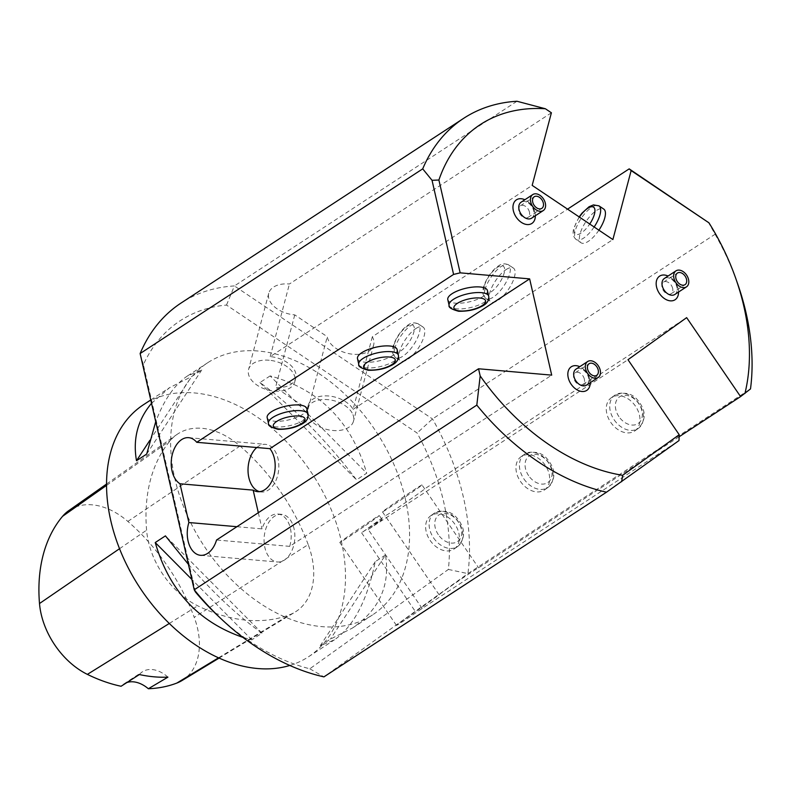 <?xml version="1.0" encoding="UTF-8"?>
<svg xmlns="http://www.w3.org/2000/svg" width="790" height="790" viewBox="0 0 790 790"><rect width="100%" height="100%" fill="white"/><g stroke="black" fill="none" stroke-linecap="round" stroke-linejoin="round"><path stroke-width="0.59" stroke-dasharray="3.95 2.96" d="M195.456 592.006L143.385 364.674A200.848 137.746 -123.2 0 1 226.513 305.059L417.13 433.029A200.848 137.746 -123.2 0 1 448.374 569.432L309.818 668.794A200.848 137.746 -123.2 0 1 218.228 616.101M405.319 498.846A150.633 103.302 56.8 0 0 207.701 362.738A150.633 103.302 56.8 0 0 203.642 545.347A150.633 103.302 56.8 0 0 372.525 614.926A150.633 103.302 56.8 0 0 405.319 498.846M309.818 668.794L323.93 676.872L467.917 573.619L750.5 388.927M448.374 569.432L467.917 573.619A215.186 147.582 56.8 0 0 432.495 418.937L234.403 285.941L516.976 101.258M708.117 221.862L715.078 234.255L432.495 418.937L417.13 433.029M715.078 234.255A215.186 147.582 -123.2 0 1 737.238 282.623M226.513 305.059L234.403 285.941A215.186 147.582 56.8 0 0 181.127 302.995M678.541 292.043A14.111 9.678 56.8 0 0 678.245 289.357A14.111 9.678 56.8 0 0 678.146 288.873A14.111 9.678 56.8 0 0 670.424 277.379A14.111 9.678 56.8 0 0 668.073 276.036M535.334 215.749A14.111 9.678 56.8 0 0 535.037 213.063A14.111 9.678 56.8 0 0 534.939 212.579A14.111 9.678 56.8 0 0 527.216 201.085A14.111 9.678 56.8 0 0 524.866 199.742M590.219 382.696A14.111 9.678 56.8 0 0 589.923 380.01A14.111 9.678 56.8 0 0 589.814 379.526A14.111 9.678 56.8 0 0 582.102 368.031A14.111 9.678 56.8 0 0 579.751 366.688M551.4 112.782L289.416 284.005A23.907 14.803 -165.2 0 0 268.738 293.307A23.907 14.803 -165.2 0 0 294.759 314.884L327.257 336.708A23.907 14.803 -165.2 0 0 349.871 353.831A23.907 14.803 -165.2 0 0 373.66 344.954A23.907 14.803 -165.2 0 0 372.337 336.747L567.566 209.143M679.143 436.751L478.592 567.822A23.907 0.514 -34.3 0 0 458.378 581.025A23.907 0.514 -34.3 0 0 439.112 594.801A23.907 0.514 -34.3 0 0 439.141 594.811L415.52 611.746A23.907 0.514 -34.3 0 0 396.452 625.394A23.907 0.514 -34.3 0 0 422.146 608.448L678.995 440.573M236.911 526.703L262.033 528.885A23.907 15.326 95 0 1 277.873 514.023A23.907 15.326 95 0 1 289.713 546.364L551.697 375.132M258.32 512.71L262.033 528.885M289.713 546.364L216.559 540.005M397.103 349.545A20.323 7.011 -12.9 0 1 386.616 358.551A20.323 7.011 -12.9 0 1 364.911 362.175A20.323 7.011 -12.9 0 1 357.485 358.621M487.41 290.522A20.323 7.011 -12.9 0 1 476.923 299.529A20.323 7.011 -12.9 0 1 455.218 303.153A20.323 7.011 -12.9 0 1 447.792 299.598M306.797 408.568A20.323 7.011 -12.9 0 1 296.309 417.574A20.323 7.011 -12.9 0 1 274.604 421.198A20.323 7.011 -12.9 0 1 267.168 417.643M439.141 594.811L385.214 515.85A23.907 0.514 -34.3 0 0 405.606 502.519A23.907 0.514 -34.3 0 0 424.674 488.872L686.648 317.639M422.146 608.448L368.219 529.488A23.907 0.514 -34.3 0 0 382.014 519.465A23.907 0.514 -34.3 0 0 361.593 532.796L385.214 515.85M361.593 532.796L415.52 611.746M421.978 484.922A23.907 0.514 -34.3 0 0 421.969 484.922A23.907 0.514 -34.3 0 0 409.072 493.158A23.907 0.514 -34.3 0 0 387.663 507.931A23.907 0.514 -34.3 0 0 382.488 511.9A23.907 0.514 -34.3 0 0 402.525 498.836A23.907 0.514 -34.3 0 0 421.978 484.922L424.674 488.872A23.907 0.514 -34.3 0 0 424.665 488.872L478.592 567.822M368.219 529.488L627.981 359.707M634.577 431.063A20.323 14.783 -125.6 0 0 634.962 430.797A20.323 14.783 -125.6 0 0 635.13 405.665A20.323 14.783 -125.6 0 0 611.272 397.765A20.323 14.783 -125.6 0 0 610.739 422.374A20.323 14.783 -125.6 0 0 634.577 431.063M544.27 490.086A20.323 14.783 -125.6 0 0 544.656 489.82A20.323 14.783 -125.6 0 0 544.824 464.688A20.323 14.783 -125.6 0 0 520.966 456.788A20.323 14.783 -125.6 0 0 520.432 481.396A20.323 14.783 -125.6 0 0 544.27 490.086M453.964 549.109A20.323 14.783 -125.6 0 0 454.349 548.843A20.323 14.783 -125.6 0 0 454.517 523.711A20.323 14.783 -125.6 0 0 430.659 515.811A20.323 14.783 -125.6 0 0 430.125 540.419A20.323 14.783 -125.6 0 0 453.964 549.109M294.759 314.884L275.532 387.485A23.907 14.803 -165.2 0 0 295.746 378.143A23.907 14.803 -165.2 0 0 270.2 356.606L532.174 185.383M372.337 336.747L353.11 409.348A23.907 14.803 -165.2 0 0 328.838 396.007A23.907 14.803 -165.2 0 0 308.219 405.319A23.907 14.803 -165.2 0 0 308.031 409.299L275.532 387.485M308.031 409.299L327.257 336.708M270.2 356.606L289.416 284.005M353.11 409.348L612.882 239.567M415.866 328.561A20.323 7.772 123.9 0 1 423.114 327.109A20.323 7.772 123.9 0 1 418.236 348.321A20.323 7.772 123.9 0 1 400.451 360.862A20.323 7.772 123.9 0 1 399.404 352.073A20.323 7.772 123.9 0 1 415.866 328.561M506.173 269.538A20.323 7.772 123.9 0 1 513.421 268.087A20.323 7.772 123.9 0 1 508.543 289.288A20.323 7.772 123.9 0 1 490.768 301.839A20.323 7.772 123.9 0 1 489.711 293.05A20.323 7.772 123.9 0 1 506.173 269.538M598.909 230.186A20.323 7.772 123.9 0 1 581.075 242.806A20.323 7.772 123.9 0 1 580.018 234.028A20.323 7.772 123.9 0 1 596.48 210.505A20.323 7.772 123.9 0 1 603.728 209.064M256.78 447.525A23.907 15.326 95 0 1 265.499 444.345A23.907 15.326 95 0 1 273.538 448.977A23.907 15.326 95 0 1 277.458 476.261A23.907 15.326 95 0 1 261.362 491.982A23.907 15.326 95 0 1 259.545 491.656M293.366 546.68A23.907 15.326 95 0 1 277.389 561.986A23.907 15.326 95 0 1 264.897 547.687A23.907 15.326 95 0 1 281.526 514.349A23.907 15.326 95 0 1 293.366 546.68M365.513 525.548A23.907 0.514 -34.3 0 0 379.309 515.524A23.907 0.514 -34.3 0 0 366.59 523.632A23.907 0.514 -34.3 0 0 345.003 538.523A23.907 0.514 -34.3 0 0 339.828 542.493A23.907 0.514 -34.3 0 0 365.513 525.548M352.152 412.973A23.907 14.803 -165.2 0 0 327.87 399.641A23.907 14.803 -165.2 0 0 307.251 408.944A23.907 14.803 -165.2 0 0 315.803 424.586A23.907 14.803 -165.2 0 0 353.486 421.179A23.907 14.803 -165.2 0 0 352.152 412.973M269.232 360.24A23.907 14.803 -165.2 0 0 248.564 369.542A23.907 14.803 -165.2 0 0 257.106 385.174A23.907 14.803 -165.2 0 0 294.788 381.777A23.907 14.803 -165.2 0 0 269.232 360.24M143.385 364.674L140.126 353.545M586.486 385.135A9.569 6.557 56.8 0 0 586.743 373.542A9.569 6.557 56.8 0 0 576.019 369.128M584.324 379.052A6.932 4.76 56.8 0 0 575.229 372.781A6.932 4.76 56.8 0 0 573.718 378.124A6.932 4.76 56.8 0 0 582.823 384.394A6.932 4.76 56.8 0 0 584.324 379.052M531.601 218.188A9.569 6.557 56.8 0 0 531.858 206.595A9.569 6.557 56.8 0 0 521.133 202.181M529.448 212.105A6.932 4.76 56.8 0 0 520.353 205.835A6.932 4.76 56.8 0 0 518.842 211.177A6.932 4.76 56.8 0 0 527.937 217.447A6.932 4.76 56.8 0 0 529.448 212.105M674.808 294.482A9.569 6.557 56.8 0 0 675.065 282.889A9.569 6.557 56.8 0 0 664.341 278.475M672.655 288.39A6.932 4.76 56.8 0 0 663.561 282.129A6.932 4.76 56.8 0 0 662.05 287.471A6.932 4.76 56.8 0 0 671.144 293.732A6.932 4.76 56.8 0 0 672.655 288.39M289.802 665.466A150.633 103.302 56.8 0 0 308.436 656.816A150.633 103.302 56.8 0 0 341.231 540.735A150.633 103.302 56.8 0 0 143.612 404.628M151.532 403.315L169.623 387.633L191.545 376.632L201.746 369.967L187.516 375.931C174.62 384.562 164.014 399.799 155.729 421.643M385.471 555.005L375.27 561.67C367.192 600.489 353.584 626.539 334.447 639.811L320.217 645.786L330.418 639.12L352.34 628.109C379.299 609.732 390.339 585.37 385.471 555.005L330.418 639.12M270.131 375.912L259.94 382.577C293.07 406.524 325.273 438.954 356.537 479.866L366.728 473.2C351.58 421.761 319.387 389.332 270.131 375.912L366.728 473.2M188.415 564.356C213.507 593.152 238.047 616.091 262.023 633.175L251.832 639.841L242.935 637.382M308.199 544.567A172.151 118.066 56.8 0 0 240.022 446.024A71.732 49.197 56.8 0 0 176.861 434.54A71.732 49.197 56.8 0 0 170.314 440.553A172.151 118.066 56.8 0 0 146.594 530.159A71.732 49.197 56.8 0 0 197.717 605.812A172.151 118.066 56.8 0 0 289.624 614.748A71.732 49.197 56.8 0 0 295.095 612.072A71.732 49.197 56.8 0 0 308.199 544.567L194.231 617.346A167.589 114.935 56.8 0 0 127.861 521.43A67.17 46.067 56.8 0 0 68.72 510.676M181.957 680.565A67.17 46.067 56.8 0 0 194.231 617.346M126.973 682.491A28.697 19.681 56.8 0 0 123.674 684.061A28.697 19.681 56.8 0 0 121.077 686.263M167.924 677.149A28.697 19.681 56.8 0 0 142.467 671.777A28.697 19.681 56.8 0 0 139.376 674.551M375.27 561.67L320.217 645.786M259.94 382.577L356.537 479.866M149.833 440.356L191.545 376.632M146.693 454.072L201.746 369.967M251.832 639.841L191.871 579.445M262.023 633.175L165.426 535.877M308.1 414.256A20.323 7.011 -12.9 0 1 297.613 423.262A20.323 7.011 -12.9 0 1 275.907 426.886A20.323 7.011 -12.9 0 1 268.472 423.331M433.591 537.941A20.323 14.783 -125.6 0 0 457.815 546.364A20.323 14.783 -125.6 0 0 457.983 521.232A20.323 14.783 -125.6 0 0 434.125 513.332A20.323 14.783 -125.6 0 0 433.591 537.941M438.332 534.692A16.254 11.83 54.4 0 1 445.244 513.362A16.254 11.83 54.4 0 1 461.123 536.607A16.254 11.83 54.4 0 1 438.332 534.692M523.898 478.908A20.323 14.783 -125.6 0 0 548.122 487.331A20.323 14.783 -125.6 0 0 548.29 462.199A20.323 14.783 -125.6 0 0 524.432 454.309A20.323 14.783 -125.6 0 0 523.898 478.908M528.638 475.669A16.254 11.83 54.4 0 1 535.561 454.329A16.254 11.83 54.4 0 1 551.44 477.585A16.254 11.83 54.4 0 1 528.638 475.669M594.139 226.987A20.323 7.772 123.9 0 1 576.305 239.607A20.323 7.772 123.9 0 1 575.248 230.828A20.323 7.772 123.9 0 1 586.338 211.927A20.323 7.772 123.9 0 1 598.958 205.864M579.406 217.092A16.254 6.221 -56.1 0 0 574.606 227.115A16.254 6.221 -56.1 0 0 577.934 234.482A16.254 6.221 -56.1 0 0 589.735 224.024M484.942 289.851A20.323 7.772 123.9 0 1 496.031 270.95A20.323 7.772 123.9 0 1 508.651 264.887A20.323 7.772 123.9 0 1 503.773 286.089A20.323 7.772 123.9 0 1 485.998 298.63A20.323 7.772 123.9 0 1 484.942 289.851M484.3 286.138A16.254 6.221 -56.1 0 0 496.327 287.116A16.254 6.221 -56.1 0 0 501.986 265.736A16.254 6.221 -56.1 0 0 484.3 286.138M488.714 296.21A20.323 7.011 -12.9 0 1 478.226 305.216A20.323 7.011 -12.9 0 1 456.521 308.841A20.323 7.011 -12.9 0 1 449.095 305.286M398.407 355.233A20.323 7.011 -12.9 0 1 387.92 364.239A20.323 7.011 -12.9 0 1 366.214 367.863A20.323 7.011 -12.9 0 1 358.779 364.309M614.205 419.885A20.323 14.783 -125.6 0 0 638.429 428.308A20.323 14.783 -125.6 0 0 638.596 403.176A20.323 14.783 -125.6 0 0 614.739 395.276A20.323 14.783 -125.6 0 0 614.205 419.885M618.945 416.646A16.254 11.83 54.4 0 1 625.868 395.306A16.254 11.83 54.4 0 1 641.747 418.562A16.254 11.83 54.4 0 1 618.945 416.646M394.635 348.874A20.323 7.772 123.9 0 1 405.714 329.973A20.323 7.772 123.9 0 1 418.344 323.91A20.323 7.772 123.9 0 1 413.466 345.112A20.323 7.772 123.9 0 1 395.681 357.653A20.323 7.772 123.9 0 1 394.635 348.874M393.993 345.161A16.254 6.221 -56.1 0 0 406.021 346.139A16.254 6.221 -56.1 0 0 411.679 324.769A16.254 6.221 -56.1 0 0 393.993 345.161M127.861 521.43L240.022 446.024M106.571 485.386L170.314 440.553M119.547 548.695L146.594 530.159M169.287 623.478L197.717 605.812M218.494 657.833L289.624 614.748M257.698 491.666L261.362 491.982M188.692 437.67L265.499 444.345M200.581 555.311L277.389 561.986M277.873 514.023L281.526 514.349M382.014 519.465L379.309 515.524M396.452 625.394L339.828 542.493M308.219 405.319L307.251 408.944M373.66 344.954L353.486 421.179M439.112 594.801L382.488 511.9M268.738 293.307L248.564 369.542M295.746 378.143L294.788 381.777M589.923 380.01A19.128 19.128 0 0 0 582.102 368.031M582.823 384.394L596.697 375.319M575.229 372.781L589.113 363.716M454.349 548.843L457.815 546.364C465.093 538.494 465.507 529.981 459.059 520.827C452.996 511.624 444.691 509.125 434.125 513.332L430.659 515.811M544.656 489.82L548.122 487.331C555.4 479.471 555.814 470.959 549.366 461.804C543.303 452.601 534.998 450.093 524.432 454.309L520.966 456.788M579.149 216.914L573.797 228.172C572.345 233.267 573.175 237.079 576.305 239.607L581.075 242.806M535.037 213.063A19.128 19.128 0 0 0 527.216 201.085M527.937 217.447L541.812 208.372M520.353 205.835L534.228 196.769M513.421 268.087L508.651 264.887C504.82 263.268 501.512 263.564 498.727 265.786C495.231 267.494 486.996 275.848 483.49 287.195C482.028 292.29 482.868 296.112 485.998 298.63L490.768 301.839M678.245 289.357A19.128 19.128 0 0 0 670.424 277.379M671.144 293.732L685.019 284.667M663.561 282.129L677.435 273.054M634.962 430.797L638.429 428.308C645.707 420.448 646.121 411.936 639.673 402.781C633.62 393.568 625.305 391.07 614.739 395.276L611.272 397.765M423.114 327.109L418.344 323.91C414.513 322.29 411.205 322.587 408.42 324.809C404.924 326.517 396.679 334.871 393.183 346.218C391.722 351.313 392.561 355.135 395.681 357.653L400.451 360.862M308.436 656.816L334.447 639.811M352.34 628.109L372.525 614.926M150.762 399.957L169.623 387.633M187.516 375.931L207.701 362.738M106.571 484.023L176.861 434.54M219.077 658.09L295.095 612.072M123.674 684.061L142.467 671.777"/><path stroke-width="1.19" d="M221.832 619.479L218.228 616.101A200.848 137.746 -123.2 0 1 195.456 592.006L194.241 589.804L476.814 405.112L480.182 375.922A200.848 137.746 56.8 0 0 622.648 475.294L679.212 434.717L678.995 440.573L606.513 492.19L323.93 676.872A215.186 147.582 56.8 0 1 221.832 619.479A215.186 147.582 56.8 0 1 194.241 589.804L140.126 353.545A215.186 147.582 56.8 0 1 181.127 302.995L463.7 118.303A215.186 147.582 -123.2 0 1 516.976 101.258L545.406 108.763L551.4 112.782L532.174 185.383L612.882 239.567L631.141 170.601L629.186 168.872L708.976 222.849L631.141 170.601M744.931 393.479A200.848 137.746 56.8 0 0 735.599 277.962L737.238 282.623A215.186 147.582 -123.2 0 1 750.5 388.927L740.576 396.6L686.648 317.639L627.981 359.707L679.212 434.717M480.182 375.922L478.543 368.772L216.559 540.005A23.907 15.326 95 0 1 200.581 555.311A23.907 15.326 95 0 1 188.879 522.526L180.002 483.776A23.907 15.326 95 0 1 171.855 456.511A23.907 15.326 95 0 1 188.692 437.67A23.907 15.326 95 0 1 196.73 442.301L453.588 274.426L432.031 180.298L422.709 168.863L140.126 353.545M422.709 168.863A215.186 147.582 -123.2 0 1 463.7 118.303M668.073 276.036A14.111 9.678 56.8 0 0 656.559 286.997A14.111 9.678 56.8 0 0 668.933 300.625A14.111 9.678 56.8 0 0 678.541 292.043M524.866 199.742A14.111 9.678 56.8 0 0 513.352 210.703A14.111 9.678 56.8 0 0 525.725 224.33A14.111 9.678 56.8 0 0 535.334 215.749M579.751 366.688A14.111 9.678 56.8 0 0 568.227 377.65A14.111 9.678 56.8 0 0 580.611 391.277A14.111 9.678 56.8 0 0 590.219 382.696M735.599 277.962A200.848 137.746 56.8 0 0 708.976 222.849M545.406 108.763A200.848 137.746 56.8 0 0 438.894 180.021L460.155 272.846L453.588 274.426M478.543 368.772L551.697 375.132L529.646 278.88L460.155 272.846M606.513 492.19A215.186 147.582 -123.2 0 1 476.814 405.112M567.566 209.143L629.186 168.872M740.576 396.6L679.143 436.751M188.879 522.526L236.911 526.703M196.73 442.301L269.884 448.661A23.907 15.326 95 0 1 273.804 475.945A23.907 15.326 95 0 1 257.698 491.666A23.907 15.326 95 0 1 253.156 490.136L258.32 512.71M253.156 490.136L180.002 483.776M269.884 448.661L529.646 278.88M389.668 345.99A20.323 7.011 -12.9 0 1 397.103 349.545L398.407 355.233A20.323 7.011 -12.9 0 0 377.028 352.942A20.323 7.011 -12.9 0 0 358.779 364.309L357.485 358.621A20.323 7.011 -12.9 0 1 367.962 349.624A20.323 7.011 -12.9 0 1 389.668 345.99M479.984 286.968A20.323 7.011 -12.9 0 1 487.41 290.522L488.714 296.21A20.323 7.011 -12.9 0 0 467.334 293.91A20.323 7.011 -12.9 0 0 449.095 305.286L447.792 299.598A20.323 7.011 -12.9 0 1 458.269 290.601A20.323 7.011 -12.9 0 1 479.984 286.968M299.361 405.023A20.323 7.011 -12.9 0 1 306.797 408.568L308.1 414.256A20.323 7.011 -12.9 0 0 286.721 411.965A20.323 7.011 -12.9 0 0 268.472 423.331L267.168 417.643A20.323 7.011 -12.9 0 1 277.655 408.647A20.323 7.011 -12.9 0 1 299.361 405.023M594.139 226.987A20.323 7.772 123.9 0 0 598.958 205.864L603.728 209.064A20.323 7.772 123.9 0 1 598.909 230.186M259.545 491.656A23.907 15.326 95 0 1 248.86 477.683A23.907 15.326 95 0 1 256.78 447.525M432.031 180.298L438.894 180.021M621.631 481.712L622.648 475.294M587.671 361.514L576.019 369.128A9.569 6.557 56.8 0 0 573.935 376.494A9.569 6.557 56.8 0 0 586.486 385.135L598.139 377.521A9.569 6.557 -123.2 0 1 585.587 368.881A9.569 6.557 -123.2 0 1 587.671 361.514A9.569 6.557 -123.2 0 1 598.395 365.928A9.569 6.557 -123.2 0 1 598.139 377.521M587.602 369.058A6.932 4.76 -123.2 0 1 589.113 363.716A6.932 4.76 -123.2 0 1 596.885 366.916A6.932 4.76 -123.2 0 1 596.697 375.319A6.932 4.76 -123.2 0 1 587.602 369.058M532.786 194.567L521.133 202.181A9.569 6.557 56.8 0 0 519.05 209.547A9.569 6.557 56.8 0 0 531.601 218.188L543.253 210.575A9.569 6.557 -123.2 0 1 530.702 201.934A9.569 6.557 -123.2 0 1 532.786 194.567A9.569 6.557 -123.2 0 1 543.51 198.981A9.569 6.557 -123.2 0 1 543.253 210.575M532.717 202.112A6.932 4.76 -123.2 0 1 534.228 196.769A6.932 4.76 -123.2 0 1 541.999 199.969A6.932 4.76 -123.2 0 1 541.812 208.372A6.932 4.76 -123.2 0 1 532.717 202.112M675.993 270.851L664.341 278.475A9.569 6.557 56.8 0 0 662.257 285.842A9.569 6.557 56.8 0 0 674.808 294.482L686.461 286.869A9.569 6.557 -123.2 0 1 673.91 278.228A9.569 6.557 -123.2 0 1 675.993 270.851A9.569 6.557 -123.2 0 1 686.717 275.276A9.569 6.557 -123.2 0 1 686.461 286.869M675.924 278.396A6.932 4.76 -123.2 0 1 677.435 273.054A6.932 4.76 -123.2 0 1 685.207 276.263A6.932 4.76 -123.2 0 1 685.019 284.667A6.932 4.76 -123.2 0 1 675.924 278.396M150.762 399.957L143.612 404.628A150.633 103.302 56.8 0 0 131.821 574.498A150.633 103.302 56.8 0 0 289.802 665.466M155.729 421.643L146.693 454.072L136.492 460.738C132.72 438.914 137.727 419.767 151.532 403.315M242.935 637.382C198.31 622.007 169.08 590.397 155.235 542.542L165.426 535.877L188.415 564.356M106.571 484.023L68.72 510.676A67.17 46.067 56.8 0 0 62.588 516.305A167.589 114.935 56.8 0 0 39.5 603.53A67.17 46.067 56.8 0 0 87.374 674.374A167.589 114.935 56.8 0 0 121.077 686.263L139.376 674.551A168.359 115.468 -123.2 0 0 167.924 677.149L148.352 688.742A167.589 114.935 56.8 0 0 176.832 683.074A67.17 46.067 56.8 0 0 181.957 680.565L219.077 658.09M148.352 688.742A28.697 19.681 56.8 0 0 126.973 682.491M136.492 460.738L149.833 440.356M191.871 579.445L155.235 542.542M279.235 428.99A16.254 5.609 167.1 0 0 304.861 420.221A16.254 5.609 167.1 0 0 283.324 418.344A16.254 5.609 167.1 0 0 279.235 428.99M589.735 224.024A16.254 6.221 -56.1 0 0 593.576 207.138A16.254 6.221 -56.1 0 0 579.406 217.092M459.849 310.944A16.254 5.609 167.1 0 0 485.475 302.165A16.254 5.609 167.1 0 0 463.937 300.299A16.254 5.609 167.1 0 0 459.849 310.944M369.542 369.967A16.254 5.609 167.1 0 0 395.168 361.188A16.254 5.609 167.1 0 0 373.631 359.322A16.254 5.609 167.1 0 0 369.542 369.967M62.588 516.305L106.571 485.386M39.5 603.53L119.547 548.695M87.374 674.374L169.287 623.478M176.832 683.074L218.494 657.833M268.472 423.331C267.652 425.356 270.832 427.351 278.031 429.326C286.711 429.424 293.949 428.002 299.736 425.069C305.858 422.531 308.643 418.927 308.1 414.256M598.958 205.864L593.448 204.906L589.034 206.763L581.963 213.172L579.149 216.914M449.095 305.286C448.266 307.31 451.455 309.305 458.644 311.27C467.334 311.369 474.563 309.957 480.35 307.024C486.472 304.476 489.267 300.881 488.714 296.21M358.779 364.309C357.959 366.333 361.139 368.328 368.338 370.293C377.028 370.392 384.256 368.979 390.043 366.047C396.165 363.509 398.95 359.904 398.407 355.233"/></g></svg>
